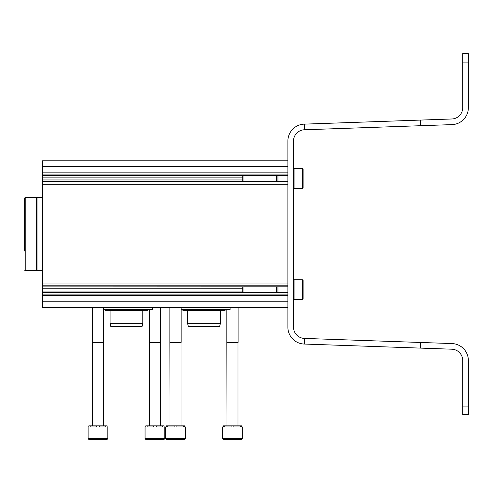 <?xml version="1.0" encoding="UTF-8"?>
<svg xmlns="http://www.w3.org/2000/svg" width="493" height="493" viewBox="0 0 493 493"><rect width="100%" height="100%" fill="white"/><g stroke="black" fill="none" stroke-linecap="round" stroke-linejoin="round"><path stroke-width="0.74" d="M287.881 175.699L42.558 175.699L42.558 160.78L287.881 160.78M243.973 181.307L42.558 181.307L42.558 175.779L243.973 175.779M287.881 181.381L42.558 181.381L42.558 286.877L287.881 286.803M243.973 292.411L42.558 292.411L42.558 286.877L243.973 286.877M287.881 292.485L42.558 292.485L42.558 307.41L287.881 307.41M181.153 309.666L230.077 309.666L230.077 307.41M226.034 309.666L225.141 310.226L182.841 310.226L181.948 309.666M187.636 323.765L220.346 323.765L219.588 326.582L188.394 326.582L187.636 323.765L187.636 310.793L220.346 310.793L220.907 310.226M187.636 310.793L187.075 310.226M103.604 309.666L152.528 309.666L152.528 307.41M148.485 309.666L147.592 310.226L105.299 310.226L104.405 309.666M110.093 323.765L142.804 323.765L142.046 326.582L110.845 326.582L110.093 323.765L110.093 310.793L142.804 310.793L143.364 310.226M110.093 310.793L109.526 310.226M222.602 438.671L222.602 426.969L223.317 426.969L223.317 425.841L224.697 425.841L224.697 426.969L231.094 426.969L231.094 425.841L233.855 425.841L233.855 426.969L240.245 426.969L240.245 425.841L241.625 425.841L241.625 426.969L242.34 426.969L242.34 438.671L241.638 439.374L223.304 439.374L222.602 438.671L242.34 438.671M227.187 439.374L235.118 439.374M224.697 425.841L231.094 425.841M233.855 425.841L240.245 425.841M226.971 425.841L226.829 342.376L238.113 342.376L238.113 307.41M226.971 342.617L238.113 342.376M164.798 438.671L145.059 438.671L145.059 426.969L145.774 426.969L145.774 425.841L147.154 425.841L147.154 426.969L153.545 426.969L153.545 425.841L156.306 425.841L156.306 426.969L162.696 426.969L162.696 425.841L164.077 425.841L164.077 426.969L164.798 426.969L164.798 438.671L164.089 439.374L145.762 439.374L160.213 439.374M147.154 425.841L153.545 425.841M156.306 425.841L162.696 425.841M149.428 425.841L149.287 342.376L160.564 342.376L160.564 307.41M149.428 342.617L160.564 342.376M185.38 438.671L165.642 438.671L165.642 426.969L166.357 426.969L166.357 425.841L167.737 425.841L167.737 426.969L174.128 426.969L174.128 425.841L176.888 425.841L176.888 426.969L183.285 426.969L183.285 425.841L184.665 425.841L184.665 426.969L185.38 426.969L185.38 438.671L184.678 439.374L166.344 439.374L180.795 439.374M167.737 425.841L174.128 425.841M176.888 425.841L183.285 425.841M170.011 425.841L169.869 342.376L181.153 342.376L181.153 307.41M170.011 342.617L181.153 342.376M107.838 438.671L88.099 438.671L88.099 426.969L88.814 426.969L88.814 425.841L90.194 425.841L90.194 426.969L96.585 426.969L96.585 425.841L99.346 425.841L99.346 426.969L105.736 426.969L105.736 425.841L107.117 425.841L107.117 426.969L107.838 426.969L107.838 438.671L107.129 439.374L103.253 439.374M92.678 439.374L100.609 439.374M88.099 438.671L88.802 439.374L107.129 439.374M90.194 425.841L96.585 425.841M99.346 425.841L105.736 425.841M92.468 425.841L92.327 342.376L103.604 342.376L103.604 307.41M92.468 342.617L103.604 342.376M24.65 217.173L24.65 242.55M24.65 270.189L25.217 270.749L25.217 197.434L24.65 198.001L24.65 251.011M25.217 197.434L36.587 197.434L36.587 270.749L25.217 270.749M42.558 197.434L37.012 197.434L37.012 270.749L42.558 270.749M420.597 120.076L303.62 124.162A16.916 16.916 0 0 0 287.881 141.041L287.881 327.149A16.916 16.916 0 0 0 303.62 344.028L451.822 349.198A11.277 11.277 0 0 1 462.711 360.475L462.711 414.564L468.35 414.564L468.35 360.475A16.916 16.916 0 0 0 452.019 343.566L304.015 338.401A11.277 11.277 0 0 1 293.52 327.149L293.52 141.041A11.277 11.277 0 0 1 304.015 129.788L452.019 124.618A16.916 16.916 0 0 0 468.35 107.708L468.35 53.626L462.711 53.626L462.711 107.714A11.277 11.277 0 0 1 451.822 118.986L420.597 120.076L420.597 125.715M420.597 342.469L420.597 348.107M304.52 338.414L304.52 344.059M304.52 124.131L304.52 129.77M303.109 294.931L303.109 280.48L303.109 298.807L302.4 299.51L294.087 299.51L293.52 298.949L294.087 299.51L294.087 279.771L293.52 280.338M277.947 292.411L277.947 286.877M276.604 292.485L276.604 286.803M243.973 292.485L243.973 286.803M242.766 292.411L242.766 286.877M303.109 280.48L302.4 279.771L302.4 299.51L294.087 299.51M303.109 183.827L303.109 169.376L303.109 187.704L302.4 188.412L294.087 188.412L293.52 187.845M277.947 181.307L277.947 175.779M276.604 181.381L276.604 175.699M243.973 181.381L243.973 175.699M242.766 181.307L242.766 175.779M42.558 166.418L287.881 166.418M42.558 172.846L287.881 172.846M42.558 174.066L287.881 174.066M42.558 177.135L242.766 177.135M42.558 179.951L242.766 179.951M42.558 183.02L287.881 183.02M42.558 184.24L287.881 184.24M42.558 283.943L287.881 283.943M42.558 285.164L287.881 285.164M42.558 288.232L242.766 288.232M42.558 291.055L242.766 291.055M42.558 294.118L287.881 294.118M42.558 295.344L287.881 295.344M42.558 301.771L287.881 301.771M462.711 62.081L468.35 62.081M462.711 406.103L468.35 406.103M302.4 188.412L302.4 168.674L303.109 169.376M294.087 188.412L294.087 168.674L293.52 169.235M276.604 175.779L287.881 175.779M276.604 181.307L287.881 181.307M276.604 286.877L287.881 286.877M276.604 292.411L287.881 292.411M220.346 323.765L220.346 310.793M142.804 323.765L142.804 310.793M226.829 342.376L226.829 309.666M237.971 425.841L237.971 342.617M145.059 438.671L145.762 439.374M149.287 342.376L149.287 309.666M160.422 425.841L160.422 342.617M165.642 438.671L166.344 439.374M169.869 342.376L169.869 307.41M181.011 425.841L181.011 342.617M92.327 342.376L92.327 307.41M103.462 425.841L103.462 342.617M36.587 267.083L37.012 267.083M36.587 201.101L37.012 201.101M302.4 279.771L294.087 279.771M302.4 168.674L294.087 168.674"/></g></svg>
